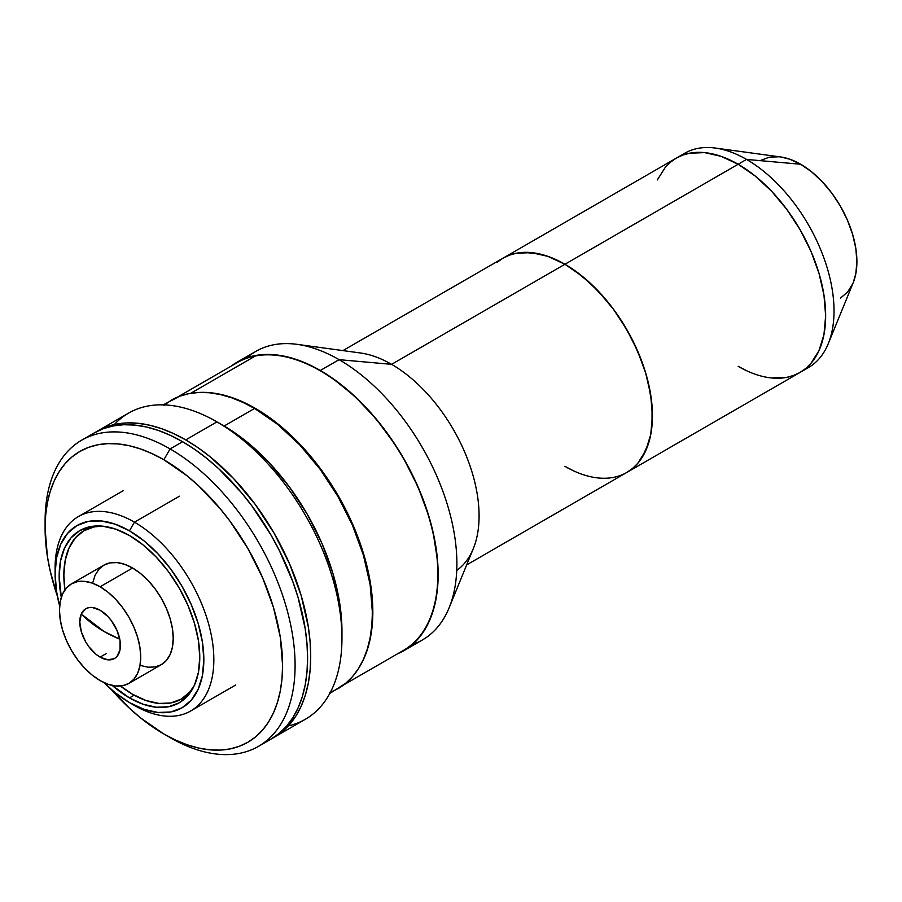 <?xml version="1.0" encoding="UTF-8"?>
<svg xmlns="http://www.w3.org/2000/svg" width="902" height="902" viewBox="0 0 902 902"><rect width="100%" height="100%" fill="white"/><g stroke="black" fill="none" stroke-linecap="round" stroke-linejoin="round"><path stroke-width="1.35" d="M497.273 262.166L503.045 258.152A123.743 71.438 60 0 1 564.911 264.275L738.152 164.254A123.743 71.438 60 0 1 818.993 273.295A123.743 71.438 60 0 1 800.018 372.447A123.743 71.438 -120 0 0 818.993 273.295A123.743 71.438 -120 0 0 738.152 164.254L564.911 264.275A123.743 71.438 60 0 1 645.753 373.315A123.743 71.438 60 0 1 626.777 472.468A123.743 71.438 60 0 1 564.911 466.345L573.492 470.81M828.261 343.696L853.202 282.721A79.545 45.923 -120 0 0 800.649 164.254L746.529 159.417A123.743 71.438 60 0 1 828.261 343.696A123.743 71.438 60 0 1 804.065 369.786A123.743 71.438 -120 0 0 808.395 367.621A123.743 71.438 -120 0 0 827.359 268.458A123.743 71.438 -120 0 0 746.529 159.417L738.152 164.254A123.743 71.438 -120 0 0 676.286 158.132L682.645 155.144L689.545 153.216L704.676 152.618L721.081 156.339L738.152 164.254L755.222 176.059L771.638 191.28L786.769 209.354L800.029 229.57L810.909 251.162L818.993 273.295L823.966 295.123L825.646 315.801L823.966 334.541L818.993 350.619L810.909 363.427L805.79 368.433L800.029 372.447A123.743 71.438 60 0 1 738.152 366.325L746.732 370.79M657.321 179.96L665.405 167.152L670.513 162.146L676.286 158.132L503.045 258.152L509.404 255.165L516.305 253.236L531.425 252.639L547.841 256.36L564.911 264.275L581.982 276.08L598.398 291.301L613.518 309.375L626.777 329.591L637.658 351.182L645.742 373.315L650.725 395.144L652.405 415.822L650.725 434.561L645.742 450.639L637.658 463.448L632.55 468.454L626.777 472.468L800.018 372.447L793.659 375.435L786.769 377.363L771.638 377.961M403.645 650.793L422.384 639.969A166.611 96.187 -120 0 0 447.922 506.473A166.611 96.187 -120 0 0 339.084 359.661L320.334 370.485A166.611 96.187 60 0 1 429.183 517.297A166.611 96.187 60 0 1 403.645 650.793A166.611 96.187 60 0 1 397.354 653.916L403.645 650.793L411.402 645.392L418.291 638.639L424.233 630.622L429.183 621.41L433.073 611.094L435.88 599.762L437.583 587.54L438.147 574.529L437.583 560.864L433.073 532.112L429.183 517.297L418.291 487.486L403.645 458.419L395.076 444.506L375.875 418.607L354.531 396.079L331.891 377.803L320.334 370.485L339.084 359.661A166.611 96.187 60 0 1 449.14 607.768A166.611 96.187 60 0 1 412.485 644.468M449.14 607.768L473.325 548.619A123.743 71.438 -120 0 0 391.592 364.34L339.084 359.661L391.592 364.34A123.743 71.438 60 0 1 471.475 470.303A123.743 71.438 60 0 1 456.75 570.425M503.09 258.13A123.743 71.438 -120 0 1 564.956 264.252L573.537 269.687L590.359 283.262L606.2 299.994L613.563 309.341L620.463 319.229L632.595 340.246L642.123 362.209L645.787 373.293L648.685 384.297L652.033 405.652L652.033 425.462L650.77 434.538L648.685 442.95L642.123 457.461L637.703 463.414L632.595 468.431L626.822 472.445A123.743 71.438 -120 0 0 645.787 373.293A123.743 71.438 -120 0 0 564.956 264.252L391.592 364.34L564.956 264.252L547.886 256.337L539.554 253.936L523.712 252.368L516.35 253.214L509.45 255.142L503.09 258.13L342.929 350.596M246.945 357.733A166.611 96.187 60 0 1 297.051 344.338A166.611 96.187 60 0 1 339.084 359.661A166.611 96.187 -120 0 0 255.785 351.408L237.034 362.232A166.611 96.187 60 0 1 320.334 370.485L308.788 364.464L297.356 359.83L286.137 356.594L275.257 354.813L264.805 354.486L254.883 355.625L245.603 358.207L237.034 362.232A166.611 96.187 60 0 0 231.194 366.111L237.034 362.232M391.592 364.34A123.743 71.438 -120 0 0 360.372 352.975L297.051 344.338M840.427 298.1L847.418 292.293L852.615 284.062M853.157 282.833L855.818 273.734L856.9 261.681L855.818 248.388L852.615 234.351L847.418 220.122L840.427 206.242L831.903 193.242L822.173 181.629L811.62 171.842L800.649 164.254L789.678 159.169L780.467 156.925M779.125 156.779L769.406 157.162L760.882 160.319M680.615 155.956A123.743 71.438 60 0 1 715.309 148.052A123.743 71.438 60 0 1 746.529 159.417L800.649 164.254A79.545 45.923 -120 0 0 780.58 156.948L715.309 148.052M746.529 159.417A123.743 71.438 -120 0 0 684.663 153.295L676.286 158.132A123.743 71.438 60 0 1 738.152 164.254L746.529 159.417M103.978 631.434L119.763 639.18A128.332 74.088 180 0 1 103.978 631.434A128.332 74.088 180 0 1 82.488 614.972L103.978 631.434M329.331 692.781L337.889 688.756A166.611 96.187 -120 0 0 363.427 555.249A166.611 96.187 -120 0 0 254.589 408.437L224.147 426.015L254.589 408.437A166.611 96.187 -120 0 0 171.29 400.184L163.521 405.596M329.805 693.424L345.658 683.344L352.547 676.601L358.489 668.585L363.427 659.373L367.328 649.045L370.136 637.725L371.827 625.492L372.402 612.492L370.136 584.643L363.427 555.249L352.547 525.449L337.889 496.382L320.041 469.153L299.678 444.821L277.579 424.323L254.589 408.437L243.044 402.427L231.611 397.782L220.392 394.557L209.512 392.765L199.06 392.438L189.138 393.576L179.859 396.17L163.206 404.851M181.212 699.106L189.758 692.014L194.381 685.396A97.224 56.127 60 0 1 181.212 699.106A97.224 56.127 60 0 1 132.594 694.292L120.44 686.016A97.224 56.127 60 0 0 132.594 694.292L146.011 700.504L158.91 703.436L170.794 702.962L181.212 699.106L188.507 694.89M100.099 586.762A57.446 33.171 60 0 1 137.634 637.387A57.446 33.171 60 0 1 128.817 683.423A57.446 33.171 60 0 1 100.099 680.582L92.173 675.102L84.551 668.032L77.527 659.644L71.371 650.252L66.32 640.228L62.565 629.957L60.254 619.821L59.476 610.214L60.254 601.51L62.565 594.046L66.32 588.104L71.371 583.921L77.527 581.632L84.551 581.362L92.173 583.087L100.099 586.762L108.026 592.242L115.648 599.311L122.672 607.7L128.828 617.081L133.879 627.104L137.634 637.387L139.945 647.523L140.723 657.118L139.945 665.823L137.634 673.287L133.879 679.229L128.828 683.423L122.672 685.7L115.648 685.982L108.026 684.246L100.099 680.582A57.446 33.171 60 0 1 62.565 629.946A57.446 33.171 60 0 1 71.371 583.921A57.446 33.171 60 0 1 100.099 586.762L132.594 568.001L100.099 586.762M140.52 665.484L148.142 667.221L155.167 666.939L161.323 664.661A57.446 33.171 -120 0 0 170.128 618.625A57.446 33.171 -120 0 0 132.594 568.001A57.446 33.171 -120 0 0 103.877 565.148L98.814 569.342L95.071 575.284L92.748 582.748M100.099 657.118A28.729 16.586 60 0 1 81.327 631.806A28.729 16.586 60 0 1 85.735 608.794A28.729 16.586 60 0 1 100.099 610.214A28.729 16.586 60 0 1 118.861 635.527A28.729 16.586 60 0 1 114.464 658.55A28.729 16.586 60 0 1 100.099 657.118L106.346 653.51L100.099 657.118L107.868 659.824L114.464 658.55L116.989 656.453L120.022 649.744L120.022 640.589L116.989 630.385L111.386 620.677L107.868 616.483L100.099 610.214L92.32 607.508L88.813 607.655L85.735 608.794L81.327 613.856L79.782 621.94L81.327 631.806L85.735 641.965L88.813 646.655L96.131 654.39L100.099 657.118M83.987 530.703A97.224 56.127 60 0 0 64.933 589.874L63.85 575.217L65.169 560.492L69.082 547.852L75.43 537.806L83.987 530.703L94.406 526.847L102.445 526.159A97.224 56.127 60 0 0 83.987 530.703L91.282 526.497M128.817 683.423L161.323 664.661L166.374 660.467L170.128 654.525L172.44 647.061L173.218 638.357L172.44 628.762L170.128 618.625L166.374 608.343L161.323 598.319L155.167 588.938L148.142 580.538L140.52 573.48L132.594 568.001L124.668 564.325L117.046 562.589L110.033 562.871L103.877 565.148L71.371 583.921M129.471 697.9A99.434 57.412 60 0 1 112.198 685.43L129.471 697.9L143.192 704.259L156.373 707.247L168.539 706.762L179.182 702.816L187.932 695.566L194.426 685.283L198.429 672.362L199.782 657.299L198.429 640.679L194.426 623.147L187.932 605.355L179.182 588.003L168.539 571.755L156.373 557.233L143.192 545L129.471 535.517L115.749 529.158L102.569 526.17L90.414 526.655L79.759 530.601A99.434 57.412 60 0 1 129.471 535.517A99.434 57.412 60 0 1 194.426 623.147A99.434 57.412 60 0 1 179.182 702.816A99.434 57.412 60 0 1 129.471 697.9L134.172 695.183L129.471 697.9M61.313 597.304A99.434 57.412 60 0 1 79.759 530.601L71.01 537.851L64.516 548.134L60.513 561.055L59.16 576.119L61.313 597.316M55.135 570.955A112.254 64.809 60 0 1 78.35 516.609A112.254 64.809 60 0 1 134.466 522.168L129.471 530.827A105.173 60.727 60 0 1 203.841 659.644A105.173 60.727 60 0 1 129.471 702.59L134.466 705.477A112.254 64.809 -120 0 0 213.842 659.644A112.254 64.809 -120 0 0 134.466 522.168A112.254 64.809 60 0 1 207.798 621.083A112.254 64.809 60 0 1 190.593 711.035A112.254 64.809 60 0 1 134.466 705.477L129.471 702.59A105.173 60.727 60 0 1 103.854 682.543L114.96 692.556L129.471 702.59L143.982 709.31L157.929 712.479L170.794 711.971L182.057 707.799L191.314 700.121L198.181 689.241L202.409 675.575L203.841 659.644L202.409 642.066L198.181 623.519L191.314 604.701L182.057 586.345L170.794 569.162L157.929 553.805L143.982 540.862L129.471 530.827L134.466 522.168L179.464 496.19L134.466 522.168A112.254 64.809 -120 0 0 55.101 568.001L55.101 573.773A105.173 60.727 60 0 1 129.471 530.827L114.96 524.107L101.013 520.939L88.148 521.446L76.884 525.618L67.639 533.296L60.761 544.177L56.533 557.842L55.101 573.773A105.173 60.727 60 0 0 59.645 605.975L56.533 591.351L55.101 573.773M274.107 737.317L282.337 731.578L289.643 724.43L295.957 715.917L301.2 706.142L305.327 695.194L308.315 683.175L310.108 670.197L310.716 656.397L310.108 641.908L308.315 626.856L301.2 595.67L289.643 564.054L274.107 533.206L255.165 504.319L233.55 478.511L210.11 456.75L197.966 447.674L185.722 439.905L173.466 433.524L161.334 428.597L149.439 425.169L137.882 423.275L126.799 422.925L116.279 424.132L106.425 426.883L95.781 432.069A176.769 102.061 60 0 1 97.337 431.145A176.769 102.061 60 0 1 185.722 439.905A176.769 102.061 60 0 1 301.2 595.67A176.769 102.061 60 0 1 274.107 737.317A176.769 102.061 60 0 1 272.528 738.197L305.35 719.277A176.769 102.061 -120 0 0 332.443 577.63A176.769 102.061 -120 0 0 216.965 421.865L185.722 439.905L216.965 421.865A176.769 102.061 60 0 1 341.959 638.357A176.769 102.061 60 0 1 288.336 725.896M223.222 425.473L216.965 421.865L223.222 425.473A167.93 96.954 -120 0 1 341.959 631.141L339.682 603.077L332.928 573.458L321.946 543.41L307.187 514.106L289.192 486.663L268.661 462.14L246.381 441.484L234.858 432.847L216.965 421.865A176.769 102.061 -120 0 0 128.58 413.105L97.337 431.145M114.351 424.538A176.769 102.061 60 0 1 216.965 421.865M343.741 684.877L403.419 650.421A166.16 95.939 -120 0 0 411.301 473.144A166.16 95.939 -120 0 0 255.413 355.952L190.739 393.283L255.413 355.952A166.16 95.939 -120 0 0 237.26 362.615L177.57 397.072M358.759 668.134L363.731 658.979L367.655 648.73L370.497 637.466L372.233 625.3L372.312 598.759L367.892 570.098L359.154 540.445L346.436 510.938L338.712 496.585L320.965 469.39L300.693 445.058L278.673 424.538L267.274 415.957L255.762 408.606L244.239 402.563L232.829 397.883L221.633 394.614L210.764 392.776L199.996 392.404A166.16 95.939 60 0 1 338.419 496.077A166.16 95.939 60 0 1 358.985 667.784M264.511 742.357A176.769 102.061 -120 0 0 270.983 739.121L279.214 733.382L286.52 726.234L292.834 717.721L298.077 707.946L302.204 696.998L305.192 684.979L306.984 672.001L307.593 658.201L306.984 643.712L305.192 628.66L298.077 597.474L292.834 581.643L279.214 550.265L270.983 535.01L252.041 506.123L241.522 492.774L218.882 468.871L206.975 458.554L194.843 449.478L182.599 441.709A176.769 102.061 -120 0 0 94.214 432.949L81.71 440.165A176.769 102.061 60 0 1 170.095 448.925L182.599 441.709L170.343 435.328L158.211 430.401L146.316 426.973L134.759 425.079L123.675 424.729L113.156 425.936L103.302 428.687L94.214 432.949M45.145 524.772A176.769 102.061 60 0 1 81.71 440.165M258.479 746.349L270.983 739.121A176.769 102.061 -120 0 0 298.077 597.474A176.769 102.061 -120 0 0 182.599 441.709L170.095 448.925A176.769 102.061 60 0 1 285.573 604.69A176.769 102.061 60 0 1 258.479 746.349A176.769 102.061 60 0 1 170.095 737.588A176.769 102.061 -120 0 0 295.089 665.417A176.769 102.061 -120 0 0 170.095 448.925L163.848 459.749A167.93 96.954 60 0 1 282.585 665.417A167.93 96.954 60 0 1 163.848 733.98L170.095 737.588L163.848 733.98A167.93 96.954 60 0 1 111.318 689.511L129.381 708.171L140.678 717.969L163.848 733.98L175.484 740.035L187.007 744.725L198.316 747.972L209.287 749.776L219.817 750.103L229.818 748.964L239.177 746.349L247.813 742.301L255.638 736.844L262.583 730.045L268.57 721.961L273.554 712.67L277.478 702.275L280.308 690.853L282.022 678.529L282.585 665.417L280.308 637.353L273.554 607.734L262.583 577.686L247.813 548.382L229.818 520.95L219.817 508.254L198.316 485.558L187.007 475.76L163.848 459.749L170.095 448.925A176.769 102.061 -120 0 0 45.1 521.097L45.1 528.313A167.93 96.954 60 0 1 163.848 459.749L152.201 453.695L140.678 449.004L129.381 445.757L118.399 443.953L107.868 443.626L97.878 444.765L88.509 447.381L79.883 451.428L72.059 456.886L65.113 463.684L59.126 471.769L54.143 481.059L50.208 491.455L47.378 502.876L45.675 515.2L45.1 528.313L47.378 556.376L50.208 571.067L57.345 596.03A167.93 96.954 60 0 1 45.1 528.313M626.822 472.445L466.661 564.911M808.395 367.621L800.018 372.447M190.593 711.035L235.591 685.058M78.35 516.609L123.349 490.632M341.959 638.357L341.959 631.141"/></g></svg>
